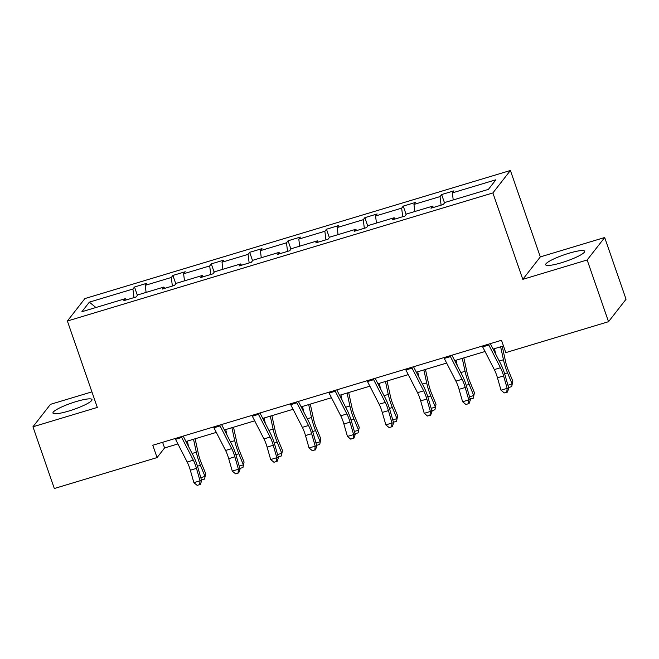 <?xml version="1.0" encoding="UTF-8"?>
<svg xmlns="http://www.w3.org/2000/svg" width="659" height="659" viewBox="0 0 659 659"><rect width="100%" height="100%" fill="white"/><g stroke="black" fill="none" stroke-linecap="round" stroke-linejoin="round"><path stroke-width="0.99" d="M68.775 411.043A20.651 3.369 -19.1 0 0 91.988 399.552A20.651 3.369 -19.1 0 0 76.164 401.578A20.651 3.369 -19.1 0 0 52.959 413.069A20.651 3.369 -19.1 0 0 68.775 411.043M561.46 262.743A20.651 3.369 -19.1 0 0 584.673 251.252A20.651 3.369 -19.1 0 0 568.849 253.278A20.651 3.369 -19.1 0 0 545.644 264.77A20.651 3.369 -19.1 0 0 561.46 262.743M91.914 391.866L50.471 404.338L32.95 426.793L54.318 488.508L157.064 457.585L164.569 447.963L177.914 443.952M510.404 170.492L84.904 298.568L67.383 321.024L492.883 192.947L510.404 170.492L540.322 256.895L522.801 279.35L587.161 259.976L604.682 237.52L540.322 256.895M604.682 237.52L626.05 299.235L608.529 321.691L587.161 259.976M133.983 297.604L132.92 289.037L134.502 287.003L137.401 295.364M95.893 307.514L89.36 302.143L132.92 289.037M146.1 292.407L145.227 285.331L146.809 283.296L134.502 287.003M145.227 285.331L171.307 277.48L172.897 275.446L175.788 283.807M184.495 280.849L183.614 273.773L185.204 271.747L172.897 275.446M183.614 273.773L209.702 265.923L211.284 263.888L214.183 272.249M222.882 269.292L222.009 262.216L223.59 260.19L211.284 263.888M222.009 262.216L248.089 254.366L249.679 252.331L252.57 260.692M261.277 257.735L260.396 250.667L261.985 248.632L249.679 252.331M260.396 250.667L286.484 242.809L288.065 240.782L290.965 249.135M299.664 246.178L298.791 239.11L300.372 237.075L288.065 240.782M298.791 239.11L324.871 231.26L326.46 229.225L329.352 237.578M338.059 234.629L337.177 227.553L338.767 225.518L326.46 229.225M337.177 227.553L363.266 219.702L364.855 217.668L367.747 226.021M376.446 223.072L375.572 215.995L377.154 213.961L364.855 217.668M375.572 215.995L401.652 208.145L403.242 206.11L406.133 214.472M414.841 211.514L413.959 204.438L415.549 202.412L403.242 206.11M413.959 204.438L440.047 196.588L441.637 194.553L444.528 202.914M453.227 199.957L452.354 192.881L453.936 190.855L441.637 194.553M452.354 192.881L495.914 179.775L488.426 189.364L444.866 202.47L443.285 204.504L430.978 208.211L432.568 206.176L406.479 214.027L404.89 216.061L392.591 219.768L394.173 217.734L368.084 225.584L366.503 227.619L354.196 231.325L355.786 229.291L329.698 237.141L328.108 239.176L315.809 242.874L317.391 240.848L291.303 248.698L289.721 250.733L277.414 254.432L279.004 252.397L252.916 260.256L251.326 262.282L239.028 265.989L240.609 263.954L214.521 271.805L212.939 273.839L200.633 277.546L202.222 275.511L176.134 283.362L174.544 285.396L162.246 289.103L163.827 287.069L137.739 294.919L136.158 296.954L123.851 300.661L125.441 298.626L81.881 311.732L89.36 302.143M608.529 321.691L505.782 352.623L501.507 340.275L152.789 445.245L157.064 457.585M164.742 288.345L163.827 287.069M172.37 286.055L171.307 277.48M203.137 276.796L202.222 275.511M210.765 274.498L209.702 265.923M241.523 265.239L240.609 263.954M249.151 262.941L248.089 254.366M279.918 253.682L279.004 252.397M287.546 251.384L286.484 242.809M318.305 242.125L317.391 240.848M325.933 239.827L324.871 231.26M356.7 230.568L355.786 229.291M364.328 228.269L363.266 219.702M395.087 219.01L394.173 217.734M402.715 216.72L401.652 208.145M433.482 207.461L432.568 206.176M441.11 205.163L440.047 196.588M32.95 426.793L97.301 407.427L67.383 321.024M522.801 279.35L492.883 192.947M185.978 441.522L216.3 432.395M224.373 429.965L254.695 420.837M262.768 418.407L293.082 409.28M301.155 406.85L331.477 397.723M339.55 395.301L369.864 386.174M377.937 383.744L408.259 374.617M416.331 372.187L446.645 363.06M454.718 360.63L485.04 351.502M493.113 349.072L503.476 345.95M162.608 442.288L164.569 447.963M126.355 299.903L125.441 298.626M488.426 344.212A9.267 2.232 73.2 0 0 488.821 345.028L500.461 367.73A13.238 3.188 -106.8 0 1 503.608 375.927L507.166 388.357L508.797 388.242L505.231 375.819A19.861 4.778 73.2 0 0 500.519 363.521L490.321 343.644M482.273 346.066A9.267 2.232 73.2 0 0 482.668 346.881L494.308 369.584A13.238 3.188 -106.8 0 1 497.454 377.78L501.013 390.202L507.166 388.357L506.755 392.179L504.292 392.921L506.755 392.179M507.405 392.138L508.797 388.242M501.013 390.202L504.292 392.921M502.249 346.321L505.502 361.272A13.238 3.188 73.2 0 0 508.221 370.012L512.809 381.116L511.714 386.619L509.25 387.36L508.435 386.981M507.932 385.235L512.134 383.966L507.545 372.862A19.861 4.778 -106.8 0 1 503.46 359.748L500.642 346.807M495.667 354.056L494.489 348.66M511.714 386.619L512.809 381.116M450.031 355.769A9.267 2.232 73.2 0 0 450.426 356.585L462.066 379.287A13.238 3.188 -106.8 0 1 465.213 387.484L468.771 399.906L470.402 399.799L466.844 387.377A19.861 4.778 73.2 0 0 462.124 375.078L451.934 355.201M443.878 357.623A9.267 2.232 73.2 0 0 444.273 358.43L455.921 381.133A13.238 3.188 -106.8 0 1 459.059 389.337L462.618 401.759L468.771 399.906L468.368 403.736L465.905 404.478L468.368 403.736M469.019 403.695L470.402 399.799M462.618 401.759L465.905 404.478M411.644 367.327A9.267 2.232 73.2 0 0 412.04 368.134L423.679 390.836A13.238 3.188 -106.8 0 1 426.826 399.041L430.385 411.463L432.016 411.356L428.449 398.934A19.861 4.778 73.2 0 0 423.737 386.635L413.539 366.75M405.491 369.18A9.267 2.232 73.2 0 0 405.886 369.987L417.526 392.69A13.238 3.188 -106.8 0 1 420.673 400.894L424.231 413.317L430.385 411.463L429.973 415.294L427.51 416.035L429.973 415.294M430.624 415.252L432.016 411.356M424.231 413.317L427.51 416.035M463.854 357.878L467.107 372.829A13.238 3.188 73.2 0 0 469.834 381.569L474.422 392.673L473.319 398.176L470.856 398.917L470.04 398.53M469.537 396.792L473.739 395.524L469.15 384.419A19.861 4.778 -106.8 0 1 465.073 371.305L462.247 358.364M457.272 365.613L456.094 360.218M473.319 398.176L474.422 392.673M425.467 369.435L428.721 384.378A13.238 3.188 73.2 0 0 431.439 393.126L436.027 404.231L434.932 409.733L432.469 410.475L431.645 410.087M431.151 408.341L435.352 407.081L430.764 395.977A19.861 4.778 -106.8 0 1 426.678 382.863L423.861 369.921M418.885 377.17L417.707 371.775M434.932 409.733L436.027 404.231M373.249 378.884A9.267 2.232 73.2 0 0 373.645 379.691L385.284 402.394A13.238 3.188 -106.8 0 1 388.431 410.598L391.99 423.02L393.621 422.913L390.062 410.491A19.861 4.778 73.2 0 0 385.342 398.184L375.152 378.307M367.096 380.737A9.267 2.232 73.2 0 0 367.491 381.545L379.139 404.247A13.238 3.188 -106.8 0 1 382.278 412.443L385.836 424.874L391.99 423.02L391.586 426.851L389.123 427.592L391.586 426.851M392.237 426.801L393.621 422.913M385.836 424.874L389.123 427.592M387.072 380.993L390.326 395.935A13.238 3.188 73.2 0 0 393.052 404.675L397.641 415.788L396.537 421.29L394.074 422.032L393.258 421.645M392.756 419.898L396.957 418.638L392.369 407.526A19.861 4.778 -106.8 0 1 388.283 394.42L385.466 381.479M380.49 388.719L379.312 383.324M396.537 421.29L397.641 415.788M334.863 390.441A9.267 2.232 73.2 0 0 335.258 391.248L346.898 413.951A13.238 3.188 -106.8 0 1 350.044 422.155L353.603 434.578L355.234 434.47L351.667 422.04A19.861 4.778 73.2 0 0 346.955 409.741L336.757 389.864M328.709 392.286A9.267 2.232 73.2 0 0 329.105 393.102L340.744 415.804A13.238 3.188 -106.8 0 1 343.891 424.001L347.45 436.431L353.603 434.578L353.191 438.4L350.728 439.141L353.191 438.4M353.842 438.359L355.234 434.47M347.45 436.431L350.728 439.141M348.685 392.55L351.939 407.493A13.238 3.188 73.2 0 0 354.657 416.233L359.246 427.345L358.142 432.848L355.687 433.589L354.863 433.202M354.369 431.456L358.57 430.195L353.982 419.083A19.861 4.778 -106.8 0 1 349.896 405.977L347.079 393.028M342.103 400.277L340.925 394.881M358.142 432.848L359.246 427.345M296.468 401.99A9.267 2.232 73.2 0 0 296.863 402.806L308.503 425.508A13.238 3.188 -106.8 0 1 311.649 433.704L315.208 446.135L316.839 446.028L313.28 433.597A19.861 4.778 73.2 0 0 308.56 421.299L298.37 401.422M290.314 403.843A9.267 2.232 73.2 0 0 290.71 404.659L302.357 427.361A13.238 3.188 -106.8 0 1 305.496 435.558L309.055 447.98L315.208 446.135L314.796 449.957L312.341 450.698L314.796 449.957M315.455 449.916L316.839 446.028M309.055 447.98L312.341 450.698M310.29 404.107L313.544 419.05A13.238 3.188 73.2 0 0 316.271 427.79L320.859 438.894L319.755 444.405L317.292 445.146L316.477 444.759M315.974 443.013L320.175 441.744L315.587 430.64A19.861 4.778 -106.8 0 1 311.501 417.526L308.684 404.585M303.708 411.834L302.53 406.438M319.755 444.405L320.859 438.894M258.081 413.547A9.267 2.232 73.2 0 0 258.476 414.363L270.116 437.065A13.238 3.188 -106.8 0 1 273.263 445.262L276.821 457.692L278.452 457.577L274.885 445.154A19.861 4.778 73.2 0 0 270.174 432.856L259.976 412.979M251.927 415.401A9.267 2.232 73.2 0 0 252.323 416.216L263.962 438.919A13.238 3.188 -106.8 0 1 267.109 447.115L270.668 459.537L276.821 457.692L276.409 461.514L273.946 462.256L276.409 461.514M277.06 461.473L278.452 457.577M270.668 459.537L273.946 462.256M271.903 415.656L275.157 430.607A13.238 3.188 73.2 0 0 277.876 439.347L282.464 450.451L281.36 455.954L278.905 456.695L278.082 456.316M277.587 454.57L281.788 453.301L277.2 442.197A19.861 4.778 -106.8 0 1 273.114 429.083L270.297 416.142M265.322 423.391L264.144 417.995M281.36 455.954L282.464 450.451M219.686 425.104A9.267 2.232 73.2 0 0 220.081 425.92L231.721 448.622A13.238 3.188 -106.8 0 1 234.868 456.819L238.426 469.241L240.057 469.134L236.499 456.712A19.861 4.778 73.2 0 0 231.779 444.413L221.589 424.536M213.532 426.958A9.267 2.232 73.2 0 0 213.928 427.765L225.576 450.468A13.238 3.188 -106.8 0 1 228.714 458.672L232.273 471.094L238.426 469.241L238.014 473.071L235.56 473.813L238.014 473.071M238.673 473.03L240.057 469.134M232.273 471.094L235.56 473.813M233.508 427.213L236.762 442.164A13.238 3.188 73.2 0 0 239.489 450.904L244.077 462.008L242.973 467.511L240.51 468.252L239.695 467.865M239.192 466.127L243.393 464.859L238.805 453.754A19.861 4.778 -106.8 0 1 234.719 440.64L231.902 427.699M226.927 434.948L225.749 429.553M242.973 467.511L244.077 462.008M181.299 436.662A9.267 2.232 73.2 0 0 181.695 437.469L193.334 460.171A13.238 3.188 -106.8 0 1 196.481 468.376L200.039 480.798L201.67 480.691L198.104 468.269A19.861 4.778 73.2 0 0 193.392 455.97L183.194 436.093M175.146 438.515A9.267 2.232 73.2 0 0 175.541 439.322L187.181 462.025A13.238 3.188 -106.8 0 1 190.327 470.229L193.886 482.652L200.039 480.798L199.628 484.629L197.165 485.37L199.628 484.629M200.278 484.587L201.67 480.691M193.886 482.652L197.165 485.37M195.122 438.77L198.375 453.713A13.238 3.188 73.2 0 0 201.094 462.461L205.682 473.566L204.578 479.068L202.124 479.81L201.3 479.423M200.806 477.676L205.007 476.416L200.418 465.312A19.861 4.778 -106.8 0 1 196.333 452.198L193.515 439.256M188.54 446.505L187.362 441.11M204.578 479.068L205.682 473.566M500.461 367.73L494.308 369.584M503.608 375.927L497.454 377.78M488.821 345.028L482.668 346.881M504.613 373.744L507.545 372.862M499.234 361.025L503.46 359.748M462.066 379.287L455.921 381.133M465.213 387.484L459.059 389.337M450.426 356.585L444.273 358.43M423.679 390.836L417.526 392.69M426.826 399.041L420.673 400.894M412.04 368.134L405.886 369.987M466.218 385.301L469.15 384.419M460.847 372.574L465.073 371.305M427.831 396.858L430.764 395.977M422.452 384.131L426.678 382.863M385.284 402.394L379.139 404.247M388.431 410.598L382.278 412.443M373.645 379.691L367.491 381.545M389.436 408.415L392.369 407.526M384.065 395.688L388.283 394.42M346.898 413.951L340.744 415.804M350.044 422.155L343.891 424.001M335.258 391.248L329.105 393.102M351.049 419.964L353.982 419.083M345.67 407.246L349.896 405.977M308.503 425.508L302.357 427.361M311.649 433.704L305.496 435.558M296.863 402.806L290.71 404.659M312.654 431.521L315.587 430.64M307.283 418.803L311.501 417.526M270.116 437.065L263.962 438.919M273.263 445.262L267.109 447.115M258.476 414.363L252.323 416.216M274.268 443.079L277.2 442.197M268.888 430.36L273.114 429.083M231.721 448.622L225.576 450.468M234.868 456.819L228.714 458.672M220.081 425.92L213.928 427.765M235.873 454.636L238.805 453.754M230.502 441.909L234.719 440.64M193.334 460.171L187.181 462.025M196.481 468.376L190.327 470.229M181.695 437.469L175.541 439.322M197.486 466.193L200.418 465.312M192.107 453.466L196.333 452.198"/></g></svg>
